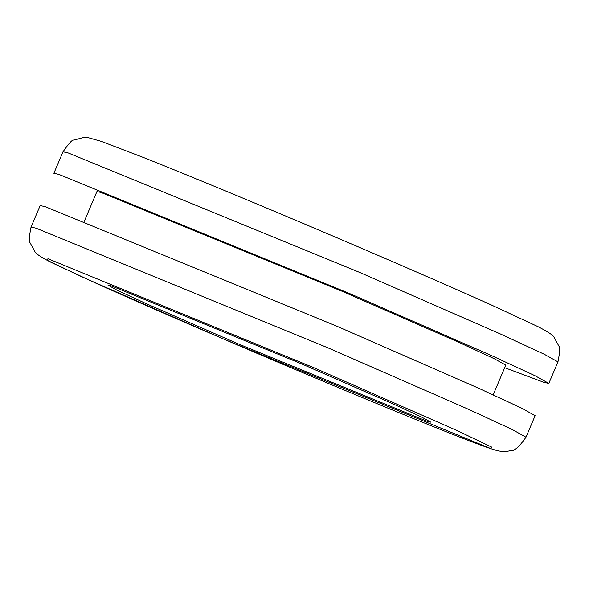 <?xml version="1.0" encoding="UTF-8"?>
<svg xmlns="http://www.w3.org/2000/svg" width="589" height="589" viewBox="0 0 589 589"><rect width="100%" height="100%" fill="white"/><g stroke="black" fill="none" stroke-linecap="round" stroke-linejoin="round"><path stroke-width="0.88" d="M224.335 339.367L80.958 276.425L46.921 260.132L47.952 258.726L314.43 367.948L457.808 430.89L491.844 447.184L490.814 448.59L224.335 339.367M301.561 363.862L111.218 285.849L107.986 285.15L116.968 290.141L145.269 303.239L237.205 343.446L427.548 421.466L430.78 422.166L421.805 417.174L393.496 404.076L301.561 363.862M63.008 151.785C68.987 143.186 72.557 139.313 73.721 140.167L83.461 137.487L88.298 137.693L101.426 141.404L144.732 157.992C196.483 178.548 284.45 215.199 364.738 249.64C415.26 271.308 457.55 289.795 491.616 305.102L538.088 326.704C547.961 331.791 553.285 335.303 554.035 337.239L558.88 346.104C560.301 346.347 559.992 351.611 557.96 361.882L544.192 354.225L500.79 334.14L359.82 272.486L67.963 152.86L63.008 151.785L53.871 173.306L58.834 174.373L350.683 294.007L491.66 355.653L535.055 375.745L548.83 383.402L543.868 382.327L504.692 367.705M493.177 394.829L505.789 365.128L494.414 358.804L458.559 342.209L342.106 291.283L101.006 192.456L96.913 191.572L84.308 221.273M525.992 437.193L535.129 415.672L521.361 408.015L477.959 387.93L336.989 326.277L45.132 206.651L40.17 205.576L31.04 227.096C29.008 237.367 28.699 242.631 30.12 242.867L34.965 251.739C35.715 253.675 41.039 257.187 50.912 262.274L97.384 283.876C131.45 299.183 173.74 317.67 224.262 339.338C314.489 378.05 413.581 419.169 461.732 437.87C477.657 444.099 488.76 448.148 495.047 450.018C499.987 451.638 505.023 451.888 510.162 450.776C513.858 451.601 519.137 447.073 525.992 437.193L512.224 429.528L468.829 409.443L327.852 347.797L36.003 228.164L31.04 227.096M557.96 361.882L548.83 383.402"/></g></svg>
